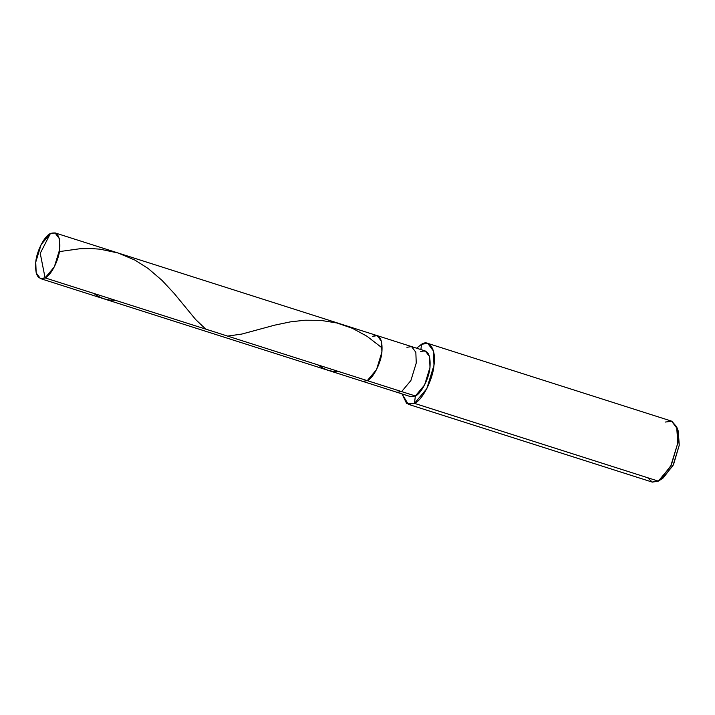 <?xml version="1.0" encoding="UTF-8"?>
<svg xmlns="http://www.w3.org/2000/svg" width="715" height="715" viewBox="0 0 715 715"><rect width="100%" height="100%" fill="white"/><g stroke="black" fill="none" stroke-linecap="round" stroke-linejoin="round"><path stroke-width="1.07" d="M359.252 378.083L45.09 277.885L40.237 253.333L50.372 233.573C57.432 231.115 60.543 236.361 59.72 249.312C58.943 259.983 50.899 275.695 45.09 277.885L54.34 266.856L59.72 249.312L59.3 238.56L55.019 232.884L50.372 233.573L40.237 253.333L45.09 277.885C38.029 280.343 34.919 275.096 35.75 262.146C36.519 251.474 44.562 235.762 50.372 233.573L41.13 244.602L35.75 262.146L36.17 272.898L40.442 278.582L45.09 277.885L367.278 380.639C373.096 378.458 381.131 362.746 381.908 352.066C382.74 339.116 379.62 333.869 372.569 336.336C379.62 333.869 382.74 339.116 381.908 352.066C381.131 362.746 373.096 378.458 367.278 380.639L362.639 381.336L367.278 380.639L376.528 369.619L381.908 352.066L381.488 341.323L377.207 335.639L381.488 341.323L381.908 352.066L376.528 369.619L367.278 380.639L359.252 378.083M55.019 232.884L377.207 335.639L372.569 336.336M377.207 335.639L411.554 346.587L415.835 352.272L416.246 363.023L410.875 380.568L401.624 391.597L367.278 380.639L401.624 391.597L410.875 380.568L416.246 363.023L415.835 352.272L411.554 346.587L406.906 347.284M411.554 346.587L425.291 350.976L429.572 356.651L429.983 367.403L424.612 384.947L415.361 395.976L401.624 391.597L396.977 392.285L401.624 391.597L415.361 395.976C421.171 393.795 429.215 378.074 429.983 367.403C430.814 354.452 427.704 349.206 420.643 351.664M427.722 343.361L671.555 421.126L677.257 428.696L677.811 443.032L670.643 466.421L658.309 481.124L414.477 403.358L426.81 388.656L433.978 365.267L433.424 350.931L427.722 343.361L421.528 344.281L420.894 349.572L421.528 344.281C429.59 338.731 436.436 350.27 433.978 365.267C432.95 379.495 422.225 400.445 414.477 403.358L415.361 395.976L410.714 396.673L40.442 278.582M407.327 393.411L415.361 395.976L414.477 403.358L658.309 481.124L659.614 480.337L671.278 465.152L677.811 443.032L676.667 426.864L671.841 421.224L665.361 422.047M676.667 426.864L678.249 431.047L679.25 445.195L673.53 464.553L663.323 477.843L659.614 480.337M662.188 478.532L672.976 465.671L679.25 445.195L677.382 429.197M414.477 403.358L406.62 403.457L402.009 393.894L408.283 404.288L414.477 403.358M416.586 348.196L421.528 344.281L416.586 348.196M647.602 477.709L652.339 482.116L658.309 481.124L652.116 482.053L408.283 404.288M59.381 251.6L79.776 248.757L90.823 248.534L100.011 249.178L117.975 252.958L134.903 260.081L148.112 268.465L162.028 280.378L174.183 293.454L195.678 319.56L205.777 329.132M227.647 336.104L241.876 334.048L274.632 325.164L290.353 321.875L304.885 320.222L320.534 320.338L336.863 322.974L352.486 328.346L367.018 336.273L381.569 347.499M93.656 293.373L98.348 296.421L103.648 298.736L109.788 300.094L115.517 300.345M317.898 364.891L323.037 368.18L328.355 370.406L334.003 371.612L339.768 371.863"/></g></svg>
